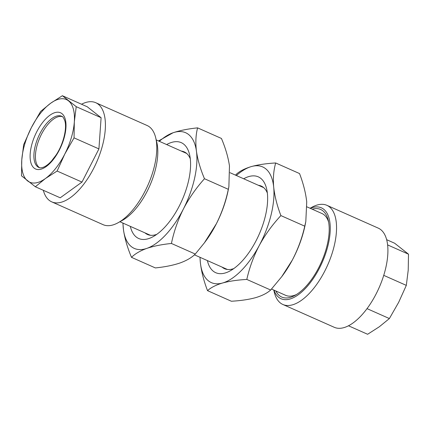 <?xml version="1.0" encoding="UTF-8"?>
<svg xmlns="http://www.w3.org/2000/svg" width="430" height="430" viewBox="0 0 430 430"><rect width="100%" height="100%" fill="white"/><g stroke="black" fill="none" stroke-linecap="round" stroke-linejoin="round"><path stroke-width="0.64" d="M243.692 178.773A52.438 24.107 113.9 0 1 266.627 188.834A52.438 24.107 113.9 0 1 267.417 193.677A52.438 24.107 113.9 0 1 230.217 270.841A52.438 24.107 113.9 0 1 207.373 260.58M267.342 193.005A45.204 20.78 -66.1 0 0 261.23 186.061A45.204 20.78 -66.1 0 0 258.365 185.287M200.004 257.307L200.326 262.305C201.353 271.384 203.75 280.833 207.518 290.648C210.99 287.514 216.01 284.966 222.573 283.004A63.285 29.095 113.9 0 1 200.326 262.305A63.285 29.095 113.9 0 1 200.052 257.328M259.269 245.476A63.285 29.095 113.9 0 1 222.573 283.004C229.4 281.145 237.478 279.957 246.809 279.43C249.438 267.707 253.587 256.387 259.269 245.476C265.202 234.646 272.41 224.686 280.897 215.591C277.13 205.776 274.732 196.327 273.706 187.244A63.285 29.095 113.9 0 1 259.269 245.476M236.371 175.521A63.285 29.095 113.9 0 1 251.453 166.544A63.285 29.095 113.9 0 1 273.706 187.244C272.937 178.385 273.598 170.291 275.689 162.97C266.337 163.497 258.258 164.69 251.453 166.544C244.88 168.512 239.859 171.059 236.392 174.188L235.527 175.15M275.689 162.97L299.538 173.559C303.333 183.492 305.73 192.941 306.73 201.906L305.811 221.563L304.746 226.18L280.897 215.591M304.746 226.18C302.118 237.903 297.969 249.223 292.287 260.134L281.698 276.721L270.658 290.019L246.809 279.43M270.658 290.019C267.18 293.152 262.16 295.706 255.597 297.662C248.776 299.522 240.698 300.715 231.361 301.237L207.518 290.648M305.811 221.563L305.252 224.412A63.285 29.095 113.9 0 1 292.287 260.134A63.285 29.095 113.9 0 1 282.51 275.63L281.698 276.721M222.047 267.094A45.204 20.78 -66.1 0 0 224.541 268.696A45.204 20.78 -66.1 0 0 233.796 268.578M166.641 144.566A52.438 24.107 113.9 0 1 189.576 154.623A52.438 24.107 113.9 0 1 179.353 205.889A52.438 24.107 113.9 0 1 153.166 236.634A52.438 24.107 113.9 0 1 130.322 226.374M190.291 158.799A45.204 20.78 -66.1 0 0 184.174 151.854A45.204 20.78 -66.1 0 0 181.315 151.08M122.905 223.079L123.48 229.867A63.285 29.095 113.9 0 1 123.001 223.122M146.883 248.368A63.285 29.095 113.9 0 1 123.48 229.867C124.775 238.596 127.452 247.75 131.505 257.339C135.084 253.77 140.212 250.776 146.883 248.368C153.811 246.057 161.992 244.423 171.43 243.466C173.854 231.689 177.837 220.225 183.363 209.061A63.285 29.095 113.9 0 1 146.883 248.368M159.32 141.314A63.285 29.095 113.9 0 1 173.043 132.768L158.519 140.959M196.446 151.263A63.285 29.095 113.9 0 1 183.363 209.061C189.076 198.149 196.112 188.039 204.476 178.729C200.412 169.124 197.736 159.965 196.446 151.263C195.397 142.647 195.779 134.848 197.596 127.866C188.136 128.828 179.955 130.462 173.043 132.768A63.285 29.095 113.9 0 1 196.446 151.263M197.596 127.866L221.439 138.455C225.503 148.06 228.179 157.219 229.47 165.921L228.878 186.754L228.319 189.318C225.847 201.24 221.869 212.71 216.387 223.724L204.406 242.832L195.279 254.055L171.43 243.466M228.319 189.318L204.476 178.729M195.279 254.055C191.699 257.624 186.572 260.612 179.901 263.026C172.973 265.337 164.792 266.971 155.354 267.928L131.505 257.339M228.878 186.754L228.201 190.2A63.285 29.095 113.9 0 1 216.387 223.724A63.285 29.095 113.9 0 1 205.459 241.423L204.406 242.832M144.996 232.888A45.204 20.78 -66.1 0 0 147.49 234.49A45.204 20.78 -66.1 0 0 156.746 234.366M296.539 294.48A44.752 20.575 113.9 0 1 285.633 295.324L271.524 289.062M312.191 209.184A47.918 22.027 113.9 0 1 328.284 220.439A47.918 22.027 113.9 0 1 309.304 282.462A47.918 22.027 113.9 0 1 295.012 295.378A47.918 22.027 113.9 0 1 275.872 290.986M367.032 308.632L389.387 318.555L379.314 326.773L367.618 334.277L348.472 325.773M273.781 290.062L274.265 292.088A54.245 24.94 -66.1 0 0 282.881 304.488L334.25 327.294A54.245 24.94 -66.1 0 0 365.409 310.75A54.245 24.94 -66.1 0 0 378.271 228.136L326.908 205.33A54.245 24.94 -66.1 0 0 311.927 207.249L310.1 208.254M282.881 304.488A54.245 24.94 -66.1 0 0 314.04 287.944A54.245 24.94 -66.1 0 0 326.908 205.33M273.958 290.142A49.724 22.86 -66.1 0 0 309.611 283.563A49.724 22.86 -66.1 0 0 330.267 228.857A49.724 22.86 -66.1 0 0 310.277 208.335M27.611 180.928A45.204 20.78 113.9 0 1 22.774 172.822A45.204 20.78 113.9 0 1 21.78 159.858L21.5 175.816L35.346 186.76L45.419 178.541L57.115 171.043L64.769 154.096L74.046 137.869L74.325 121.91L76.228 106.672L62.382 95.723L50.686 103.227L40.614 111.445L31.336 127.672L23.682 144.62L21.78 159.858A45.204 20.78 113.9 0 1 31.336 127.672A45.204 20.78 113.9 0 1 50.686 103.227A45.204 20.78 113.9 0 1 68.494 100.84A45.204 20.78 113.9 0 1 74.325 121.91A45.204 20.78 113.9 0 1 64.769 154.096A45.204 20.78 113.9 0 1 45.419 178.541A45.204 20.78 113.9 0 1 27.611 180.928M81.528 104.227A54.245 24.94 113.9 0 1 95.75 102.706A54.245 24.94 113.9 0 1 104.076 113.955A54.245 24.94 113.9 0 1 90.241 174.585A54.245 24.94 113.9 0 1 51.729 201.863A54.245 24.94 113.9 0 1 43.403 190.614A54.245 24.94 113.9 0 1 43.317 190.297M95.75 102.706L147.119 125.512A54.245 24.94 113.9 0 1 155.445 136.761A54.245 24.94 113.9 0 1 155.735 137.912A54.245 24.94 113.9 0 1 118.073 222.751A54.245 24.94 113.9 0 1 103.093 224.67L51.729 201.863M39.592 167.711A28.025 12.884 113.9 0 1 36.109 162.341A28.025 12.884 113.9 0 1 42.758 131.87A28.025 12.884 113.9 0 1 62.28 116.611M307.041 206.9L321.952 213.517A44.752 20.575 113.9 0 1 328.638 222.17M155.735 137.912L156.853 142.636A49.724 22.86 113.9 0 1 122.33 220.407L118.073 222.751M35.346 186.76L60.221 197.805L81.985 182.083L98.921 148.909L101.104 117.712L87.252 106.769L62.382 95.723M101.104 117.712L76.228 106.672M98.921 148.909L74.046 137.869M81.985 182.083L57.115 171.043M383.759 275.367L406.318 285.38L398.664 302.328L389.387 318.555M387.645 244.928L408.5 254.184L408.221 270.142L406.318 285.38M386.683 239.703L394.654 243.24L408.5 254.184M30.863 162.604A30.74 14.131 113.9 0 1 42.871 122.163A30.74 14.131 113.9 0 1 65.247 119.164A30.74 14.131 113.9 0 1 53.239 159.605A30.74 14.131 113.9 0 1 30.863 162.604M61.63 116.245A28.025 12.884 -66.1 0 0 41.731 130.338A28.025 12.884 -66.1 0 0 34.583 161.664A28.025 12.884 -66.1 0 0 38.883 167.474C39.877 168.055 41.484 167.936 43.699 167.109C46.058 166.136 48.66 164.115 51.487 161.051L56.024 155.123C63.414 144.222 67.188 128.108 64.833 120.862C63.624 117.75 62.56 116.207 61.63 116.245M119.9 221.746L150.355 235.264M194.424 254.829L227.405 269.47M156.219 139.938L186.674 153.456M230.045 172.715L263.724 187.668"/></g></svg>

